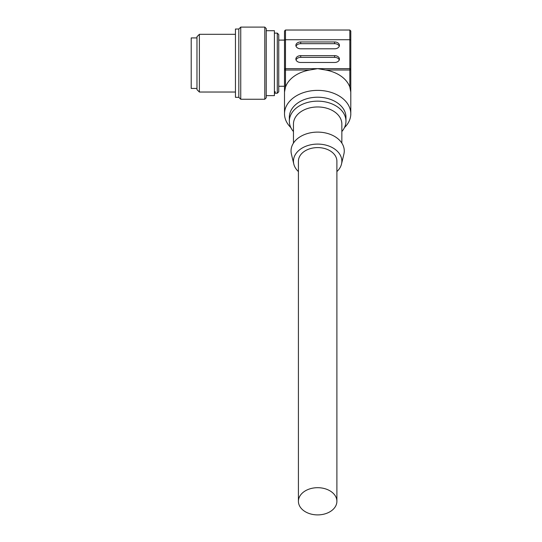 <?xml version="1.0" encoding="UTF-8"?>
<svg xmlns="http://www.w3.org/2000/svg" width="542" height="542" viewBox="0 0 542 542"><rect width="100%" height="100%" fill="white"/><g stroke="black" fill="none" stroke-linecap="round" stroke-linejoin="round"><path stroke-width="0.81" d="M264.787 99.247L266.23 97.804L266.23 28.543L264.787 27.1L240.743 27.1L240.743 99.247L264.787 99.247L264.787 27.1M240.743 99.247L238.819 97.323L238.819 29.024L240.743 27.1M238.819 29.024L235.452 29.024L235.452 97.323L238.819 97.323M235.452 34.315L199.375 34.315L199.375 92.032L235.452 92.032M199.375 34.315L196.97 36.721L196.97 89.626L199.375 92.032M196.97 37.92L191.204 37.92L191.204 88.427L196.97 88.427M274.408 92.709L275.37 92.079L274.408 91.212M266.23 95.636L274.408 95.636L274.408 30.704L266.23 30.704M277.294 33.109L278.737 34.553L278.737 91.788L277.294 93.231L277.294 33.109L274.408 33.109M278.737 86.259L284.509 86.259L284.509 40.088L278.737 40.088M290.851 127.594A33.143 23.435 0 0 1 284.509 113.806L284.509 114.836L284.509 113.827A33.143 23.435 0 0 1 317.653 90.372A33.143 23.435 0 0 1 350.796 113.806A33.143 23.435 0 0 1 344.461 127.594M284.509 40.203L284.509 69.329A0.969 0.684 0 0 1 285.478 68.644L317.653 68.644L325.606 70.013A33.143 23.435 0 0 1 349.834 87.147L350.796 92.086L350.796 69.329A0.969 0.684 180 0 1 349.834 70.013L349.834 39.735L285.478 39.735A0.969 0.684 180 0 0 284.509 40.42L284.509 40.203M284.509 113.806L284.509 69.329A0.969 0.684 180 0 0 285.478 70.013L285.478 87.147A33.143 23.435 0 0 1 309.706 70.013L317.653 68.644L349.834 68.644A0.969 0.684 0 0 1 350.796 69.329L350.796 40.42A0.969 0.684 180 0 0 349.834 39.735L349.834 30.027L350.796 30.996L350.796 85.927M284.509 92.086L285.478 87.147M345.959 121.164L345.959 117.228A28.306 20.013 180 0 0 317.653 97.214A28.306 20.013 180 0 0 289.347 117.228L289.347 121.164A28.306 20.013 0 0 1 317.653 101.151A28.306 20.013 0 0 1 345.959 121.164A28.306 20.013 0 0 1 341.846 131.557M293.459 131.557A28.306 20.013 0 0 1 289.347 121.164M341.846 143.095L341.846 124.077A24.194 17.107 180 0 0 317.653 106.964A24.194 17.107 180 0 0 293.459 124.077L293.459 143.095M293.798 164.05L291.413 154.07A26.612 18.821 0 0 1 317.653 132.113A26.612 18.821 0 0 1 343.892 154.07L341.507 164.05A24.194 17.107 180 0 0 317.653 144.091A24.194 17.107 180 0 0 293.798 164.05A24.194 17.107 180 0 0 298.418 171.57M336.894 171.57A24.194 17.107 180 0 0 341.507 164.05M298.418 501.296L298.418 161.198A19.241 13.604 0 0 1 317.653 147.593A19.241 13.604 0 0 1 336.894 161.198L336.894 501.296A19.241 13.604 180 0 0 317.653 487.692A19.241 13.604 180 0 0 298.418 501.296A19.241 13.604 180 0 0 317.653 514.9A19.241 13.604 180 0 0 336.894 501.296M350.796 92.086L350.796 114.836A0.969 0.684 0 0 1 350.755 115.046M334.59 41.958L300.722 41.958A4.837 3.421 180 0 0 295.878 45.379A4.837 3.421 180 0 0 300.722 48.8L334.59 48.8A4.837 3.421 180 0 0 339.428 45.379A4.837 3.421 180 0 0 334.59 41.958L334.59 43.672A4.837 3.421 180 0 1 339.272 46.239M300.722 62.486L334.59 62.486A4.837 3.421 180 0 0 339.428 59.064A4.837 3.421 180 0 0 334.59 55.643L300.722 55.643A4.837 3.421 180 0 0 295.878 59.064A4.837 3.421 180 0 0 300.722 62.486M296.034 46.239A4.837 3.421 180 0 1 300.722 43.672L334.59 43.672M296.034 59.925A4.837 3.421 180 0 1 300.722 57.357L334.59 57.357A4.837 3.421 180 0 1 339.272 59.925M284.509 40.088L284.509 30.996L285.478 30.027L285.478 70.013L309.706 70.013M349.834 87.147L349.834 70.013L325.606 70.013M300.722 43.672L300.722 41.958M334.59 55.643L334.59 57.357M300.722 57.357L300.722 55.643M277.294 93.231L274.408 93.231M285.478 30.027L349.834 30.027"/></g></svg>
